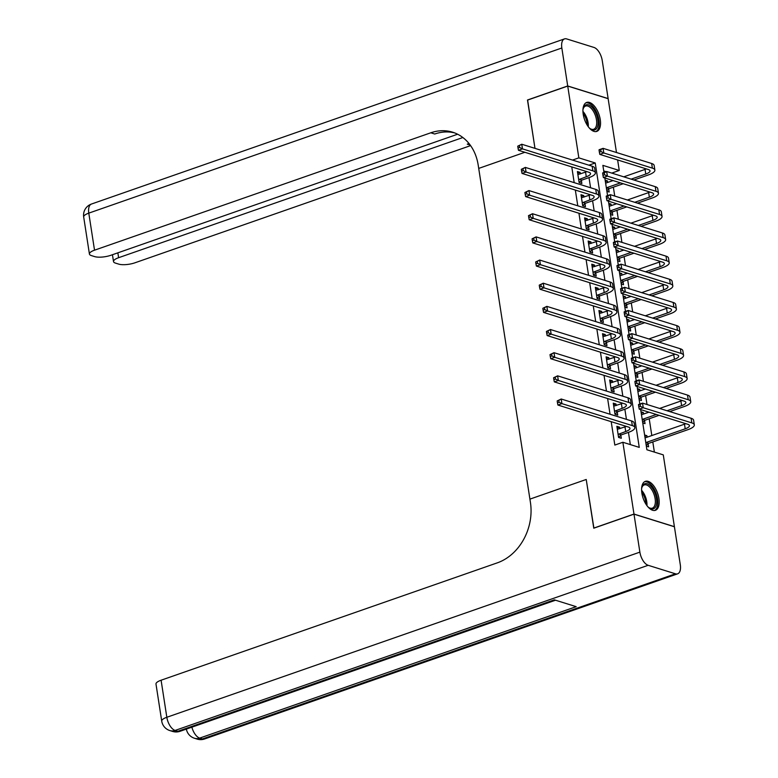 <?xml version="1.0" encoding="UTF-8"?>
<svg xmlns="http://www.w3.org/2000/svg" width="778" height="778" viewBox="0 0 778 778"><rect width="100%" height="100%" fill="white"/><g stroke="black" fill="none" stroke-linecap="round" stroke-linejoin="round"><path stroke-width="1.17" d="M641.869 493.155A15.336 7.644 -109.2 0 1 645.332 481.339A15.336 7.644 -109.2 0 1 658.908 498.474A15.336 7.644 -109.2 0 1 655.446 510.29A15.336 7.644 -109.2 0 1 641.869 493.155M583.208 114.259A15.336 7.644 -109.2 0 1 586.68 102.443A15.336 7.644 -109.2 0 1 600.256 119.579A15.336 7.644 -109.2 0 1 596.784 131.394A15.336 7.644 -109.2 0 1 583.208 114.259M527.63 100.061L534.972 148.365L527.503 100.109L567.726 86.066L608.143 98.68L616.477 152.517M617.625 159.947L619.259 170.47L602.872 165.364L603.971 172.453M611.761 173.095L619.259 170.47M654.376 452.096L652.8 441.923M651.818 435.583L649.212 418.768M648.23 412.418L648.162 411.932M647.004 404.502L645.633 395.603M644.651 389.263L644.573 388.767M643.425 381.337L642.045 372.448M641.062 366.098L640.984 365.611M639.837 358.181L638.456 349.283M637.474 342.942L637.406 342.446M636.248 335.017L634.877 326.128M633.895 319.777L633.817 319.291M632.67 311.861L631.289 302.963M630.306 296.622L630.229 296.126M629.081 288.706L627.7 279.808M626.718 273.457L626.65 272.971M625.493 265.541L624.121 256.643M623.139 250.302L623.061 249.806M621.914 242.386L620.533 233.488M619.551 227.137L619.473 226.651M618.325 219.221L616.944 210.323M615.962 203.982L615.894 203.486M614.737 196.066L613.365 187.167M612.383 180.817L612.305 180.331M640.683 409.598L646.897 449.762L663.284 454.877L674.4 526.667L633.982 514.064L622.867 442.264L639.253 447.379L595.228 162.972L578.842 157.866L567.726 86.066M606.14 171.695L603.738 170.946M605.167 180.214L607.462 180.924L607.696 182.451M606.889 191.33L609.184 192.04L608.707 189.025M608.756 203.369L611.041 204.089L611.284 205.616M610.477 214.485L612.763 215.205L612.296 212.18M612.344 226.534L614.63 227.244L614.863 228.771M614.066 237.65L616.351 238.36L615.884 235.335M615.923 249.689L618.218 250.409L618.452 251.936M617.644 260.805L619.94 261.525L619.463 258.5M619.512 272.854L621.797 273.564L622.04 275.091M621.233 283.97L623.518 284.68L623.052 281.655M623.1 296.01L625.386 296.729L625.619 298.256M624.822 307.125L627.107 307.845L626.64 304.82M626.679 319.175L628.974 319.884L629.207 321.411M628.4 330.29L630.695 331L630.219 327.976M630.268 342.33L632.553 343.049L632.796 344.576M631.989 353.445L634.274 354.165L633.807 351.141M633.856 365.495L636.141 366.205L636.375 367.731M635.577 376.61L637.863 377.32L637.396 374.296M637.435 388.65L639.73 389.37L639.963 390.896M639.156 399.766L641.451 400.485L640.975 397.461M641.023 411.815L643.309 412.525L643.552 414.052M642.745 422.931L645.03 423.64L644.563 420.616M644.612 434.97L646.897 435.68L647.131 437.217M646.333 446.086L648.619 446.805L648.152 443.781M571.762 166.91L574.193 182.645M575.341 190.075L577.782 205.8M578.929 213.23L581.37 228.965M582.518 236.395L584.949 252.121M586.097 259.551L588.538 275.286M589.685 282.706L592.126 298.441M593.274 305.871L595.705 321.606M596.852 329.026L599.293 344.761M600.441 352.191L602.882 367.926M604.029 375.346L606.461 391.081M607.608 398.511L610.049 414.246M611.197 421.666L614.824 445.074L622.867 442.264M630.345 444.598L628.449 432.374L621.282 434.873L618.549 437.265M626.436 419.352L624.86 409.209L617.693 411.718L614.97 414.11M622.847 396.197L621.282 386.053L614.105 388.553L611.382 390.945M619.269 373.041L617.693 362.888L610.526 365.397L607.793 367.79M615.68 349.876L614.105 339.733L606.937 342.232L604.214 344.625M612.091 326.721L610.526 316.568L603.349 319.077L600.626 321.47M608.513 303.556L606.937 293.413L599.77 295.912L597.037 298.305M604.924 280.401L603.349 270.248L596.181 272.757L593.458 275.149M601.336 257.236L599.77 247.093L592.593 249.592L589.87 251.984M597.757 234.081L596.181 223.928L589.014 226.437L586.281 228.829M594.168 210.916L592.593 200.773L585.426 203.272L582.693 205.664M590.58 187.761L589.014 177.608L581.837 180.117L579.114 182.509M580.388 173.932L580.145 172.405L577.412 171.549L579.133 182.674L581.866 183.52L581.399 180.496M583.967 197.097L583.733 195.57L581.001 194.714L582.722 205.83L585.455 206.685L584.988 203.661M587.555 220.252L587.322 218.725L584.589 217.869L586.311 228.985L589.043 229.841L588.567 226.816M591.144 243.417L590.901 241.88L588.168 241.034L589.889 252.15L592.622 253.006L592.155 249.981M594.723 266.572L594.489 265.045L591.757 264.189L593.478 275.305L596.211 276.161L595.744 273.136M598.311 289.737L598.078 288.2L595.345 287.354L597.066 298.47L599.799 299.326L599.323 296.301M601.9 312.892L601.657 311.365L598.924 310.51L600.645 321.625L603.378 322.481L602.911 319.457M605.479 336.057L605.245 334.521L602.512 333.674L604.234 344.79L606.966 345.646L606.5 342.621M609.067 359.212L608.834 357.686L606.101 356.83L607.822 367.945L610.555 368.801L610.088 365.777M612.656 382.377L612.412 380.841L609.68 379.995L611.401 391.11L614.134 391.956L613.667 388.942M616.234 405.533L616.001 404.006L613.268 403.15L614.99 414.266L617.722 415.121L617.255 412.097M619.823 428.697L619.589 427.161L616.857 426.315L618.578 437.431L621.311 438.277L620.844 435.262M593.906 528.145L586.223 479.472L529.915 499.126L478.198 165.072A49.15 39.96 -72.7 0 0 452.611 132.192A49.15 39.96 -72.7 0 0 430.798 132.795L94.527 250.185A11.796 3.55 171.2 0 0 89.421 254.036A11.796 3.55 171.2 0 0 91.425 255.602L94.644 256.604A11.796 3.55 171.2 0 0 110.855 255.281L457.62 134.224M593.76 528.106L633.982 514.064M572.501 160.073L578.842 157.866M524.887 152.284L478.713 168.408L524.887 152.284M604.827 177.997L607.56 195.618M608.415 201.152L611.138 218.774M611.994 224.317L614.727 241.939M615.583 247.472L618.315 265.094M619.171 270.637L621.894 288.259M622.75 293.792L625.483 311.414M626.339 316.957L629.071 334.579M629.927 340.112L632.65 357.734M633.506 363.277L636.239 380.889M637.094 386.433L639.827 404.054M588.888 165.189L595.228 162.972M577.684 173.27L580.145 172.405M605.391 181.644L607.462 180.924M644.836 436.409L646.897 435.68M641.247 413.244L643.309 412.525M637.659 390.089L639.73 389.37M634.08 366.924L636.141 366.205M630.491 343.769L632.553 343.049M626.903 320.604L628.974 319.884M623.324 297.449L625.386 296.729M619.735 274.284L621.797 273.564M616.147 251.129L618.218 250.409M612.568 227.964L614.63 227.244M608.98 204.809L611.041 204.089M581.263 196.426L583.733 195.57M584.852 219.591L587.322 218.725M588.44 242.746L590.901 241.88M592.019 265.901L594.489 265.045M595.608 289.066L598.078 288.2M599.196 312.221L601.657 311.365M602.775 335.386L605.245 334.521M606.363 358.541L608.834 357.686M609.952 381.706L612.412 380.841M613.531 404.861L616.001 404.006M617.119 428.026L619.589 427.161M578.667 179.65L586.281 176.762A9.832 2.956 171.2 0 0 590.531 173.552A9.832 2.956 171.2 0 0 588.858 172.249L518.449 150.28L518.022 148.024L519.636 147.46L519.344 145.612L517.74 146.176L518.022 148.024M577.889 174.573L585.562 172.123A9.832 2.956 171.2 0 0 586.855 171.617M517.74 146.176L521.756 144.241L592.165 166.21A14.743 4.435 -8.8 0 1 594.664 168.165L595.384 172.804A14.743 4.435 -8.8 0 1 589.004 177.608M519.344 145.612L521.756 144.241L522.476 148.88L592.885 170.839A14.743 4.435 -8.8 0 1 595.384 172.804M519.636 147.46L522.476 148.88L518.449 150.28M579.104 179.261L581.837 180.117M599.079 150.28L599.361 152.128L600.976 151.564L600.684 149.716L599.079 150.28L599.079 149.755L603.096 148.345L603.816 152.984L652.372 168.126A14.743 4.435 -8.8 0 1 654.872 170.09A14.743 4.435 -8.8 0 1 648.502 174.894L633.895 180M623.207 183.725L609.155 188.636L606.791 190.698M605.624 183.141L613.083 180.574M623.781 176.839L645.05 169.41A9.832 2.956 171.2 0 0 646.343 168.904M606.354 187.838L620.474 182.879M631.162 179.144L645.769 174.048A9.832 2.956 171.2 0 0 650.019 170.839A9.832 2.956 171.2 0 0 648.356 169.536L599.789 154.384L599.361 152.128M600.684 149.716L603.096 148.345L651.653 163.497A14.743 4.435 -8.8 0 1 654.162 165.451L654.872 170.09M600.976 151.564L603.816 152.984L599.789 154.384M606.422 187.78L609.155 188.636M582.255 202.805L589.86 199.917A9.832 2.956 171.2 0 0 594.11 196.708A9.832 2.956 171.2 0 0 592.447 195.404L522.038 173.436L521.61 171.189L523.224 170.625L522.933 168.768L521.328 169.332L521.61 171.189M581.467 197.738L589.15 195.288A9.832 2.956 171.2 0 0 590.444 194.782M521.328 169.332L525.345 167.406L595.754 189.375A14.743 4.435 -8.8 0 1 598.253 191.33L598.972 195.959A14.743 4.435 -8.8 0 1 592.593 200.773M522.933 168.768L525.345 167.406L526.064 172.035L596.473 194.004A14.743 4.435 -8.8 0 1 598.972 195.959M523.224 170.625L526.064 172.035L522.038 173.436M582.693 202.426L585.426 203.272M585.844 225.97L593.449 223.082A9.832 2.956 171.2 0 0 597.699 219.873A9.832 2.956 171.2 0 0 596.036 218.569L525.627 196.601L525.199 194.344L526.803 193.78L526.521 191.933L524.907 192.497L525.199 194.344M585.056 220.894L592.729 218.443A9.832 2.956 171.2 0 0 594.032 217.937M524.907 192.497L528.933 190.561L599.332 212.53A14.743 4.435 -8.8 0 1 601.841 214.485L602.561 219.124A14.743 4.435 -8.8 0 1 596.181 223.928M526.521 191.933L528.933 190.561L529.643 195.2L600.052 217.159A14.743 4.435 -8.8 0 1 602.561 219.124M526.803 193.78L529.643 195.2L525.627 196.601M586.281 225.581L589.014 226.437M589.423 249.125L597.037 246.237A9.832 2.956 171.2 0 0 601.287 243.028A9.832 2.956 171.2 0 0 599.614 241.725L529.215 219.756L528.777 217.509L530.392 216.945L530.1 215.088L528.495 215.652L528.777 217.509M588.645 244.059L596.318 241.608A9.832 2.956 171.2 0 0 597.611 241.102M528.495 215.652L532.512 213.726L602.921 235.685A14.743 4.435 -8.8 0 1 605.43 237.65L606.14 242.279A14.743 4.435 -8.8 0 1 599.77 247.093M530.1 215.088L532.512 213.726L533.231 218.355L603.64 240.324A14.743 4.435 -8.8 0 1 606.14 242.279M530.392 216.945L533.231 218.355L529.215 219.756M589.86 248.746L592.593 249.592M602.668 173.436L602.95 175.293L604.555 174.729L604.273 172.872L602.668 173.436L602.658 172.911L606.684 171.51L607.404 176.139L655.961 191.291A14.743 4.435 -8.8 0 1 658.46 193.245A14.743 4.435 -8.8 0 1 652.081 198.059L637.483 203.155M626.786 206.89L612.733 211.791L610.38 213.862M609.213 206.306L616.672 203.729M627.36 200.004L648.638 192.574A9.832 2.956 171.2 0 0 649.931 192.069M609.933 211.003L624.063 206.034M634.751 202.309L649.358 197.204A9.832 2.956 171.2 0 0 653.608 193.994A9.832 2.956 171.2 0 0 651.935 192.691L603.378 177.54L602.95 175.293M604.273 172.872L606.684 171.51L655.241 186.662A14.743 4.435 -8.8 0 1 657.741 188.616L658.46 193.245M604.555 174.729L607.404 176.139L603.378 177.54M610.001 210.945L612.733 211.791M606.247 196.601L606.539 198.448L608.143 197.884L607.861 196.037L606.247 196.601L606.247 196.075L610.273 194.665L610.983 199.294L659.54 214.446A14.743 4.435 -8.8 0 1 662.049 216.41A14.743 4.435 -8.8 0 1 655.669 221.215L641.062 226.32M630.375 230.045L616.322 234.956L613.968 237.018M612.792 229.461L620.26 226.894M630.948 223.16L652.227 215.73A9.832 2.956 171.2 0 0 653.52 215.224M613.521 234.159L627.642 229.199M638.33 225.464L652.937 220.369A9.832 2.956 171.2 0 0 657.186 217.159A9.832 2.956 171.2 0 0 655.523 215.856L606.966 200.705L606.539 198.448M607.861 196.037L610.273 194.665L658.83 209.817A14.743 4.435 -8.8 0 1 661.329 211.772L662.049 216.41M608.143 197.884L610.983 199.294L606.966 200.705M613.589 234.1L616.322 234.956M609.835 219.756L610.117 221.613L611.732 221.049L611.44 219.192L609.835 219.756L609.835 219.231L613.852 217.83L614.571 222.459L663.128 237.611A14.743 4.435 -8.8 0 1 665.637 239.566A14.743 4.435 -8.8 0 1 659.258 244.38L644.651 249.475M633.963 253.21L619.91 258.111L617.547 260.183M616.38 252.626L623.839 250.049M634.537 246.325L655.805 238.895A9.832 2.956 171.2 0 0 657.109 238.389M617.11 257.324L631.23 252.354M641.918 248.62L656.525 243.524A9.832 2.956 171.2 0 0 660.775 240.314A9.832 2.956 171.2 0 0 659.112 239.011L610.545 223.86L610.117 221.613M611.44 219.192L613.852 217.83L662.409 232.982A14.743 4.435 -8.8 0 1 664.918 234.937L665.637 239.566M611.732 221.049L614.571 222.459L610.545 223.86M617.178 257.265L619.91 258.111M593.011 272.29L600.616 269.402A9.832 2.956 171.2 0 0 604.876 266.193A9.832 2.956 171.2 0 0 603.203 264.89L532.794 242.921L532.366 240.665L533.98 240.101L533.689 238.253L532.084 238.817L532.366 240.665M592.223 267.214L599.906 264.763A9.832 2.956 171.2 0 0 601.2 264.257M532.084 238.817L536.1 236.882L606.509 258.85A14.743 4.435 -8.8 0 1 609.009 260.805L609.728 265.444A14.743 4.435 -8.8 0 1 603.349 270.248M533.689 238.253L536.1 236.882L536.82 241.511L607.229 263.479A14.743 4.435 -8.8 0 1 609.728 265.444M533.98 240.101L536.82 241.511L532.794 242.921M593.449 271.901L596.181 272.757M613.424 242.921L613.706 244.769L615.31 244.204L615.028 242.357L613.424 242.921L613.414 242.396L617.44 240.986L618.16 245.615L666.717 260.766A14.743 4.435 -8.8 0 1 669.216 262.731A14.743 4.435 -8.8 0 1 662.837 267.535L648.239 272.64M637.542 276.365L623.489 281.276L621.136 283.338M619.969 275.782L627.428 273.214M638.116 269.48L659.394 262.05A9.832 2.956 171.2 0 0 660.687 261.544M620.698 280.479L634.819 275.519M645.507 271.785L660.114 266.689A9.832 2.956 171.2 0 0 664.363 263.479A9.832 2.956 171.2 0 0 662.691 262.176L614.134 247.025L613.706 244.769M615.028 242.357L617.44 240.986L665.997 256.137A14.743 4.435 -8.8 0 1 668.496 258.092L669.216 262.731M615.31 244.204L618.16 245.615L614.134 247.025M620.756 280.42L623.489 281.276M582.936 110.097A13.265 6.613 -109.2 0 1 583.092 109.124A13.265 6.613 -109.2 0 1 583.276 108.375A13.265 6.613 -109.2 0 1 592.748 108.025A13.265 6.613 -109.2 0 1 597.805 125.618A13.265 6.613 -109.2 0 1 590.434 128.876A13.265 6.613 -109.2 0 1 589.092 127.738M590.025 128.564A12.283 6.127 70.8 0 0 593.692 129.255A12.283 6.127 70.8 0 0 596.454 125.287A12.283 6.127 70.8 0 0 593.702 111.808A12.283 6.127 70.8 0 0 585.591 106.051A12.283 6.127 70.8 0 0 583.15 108.871M595.851 131.599A15.239 7.595 70.8 0 0 598.895 126.833A15.239 7.595 70.8 0 0 595.676 110.476A15.239 7.595 70.8 0 0 585.815 102.871M641.587 488.992A13.265 6.613 -109.2 0 1 641.938 487.271A13.265 6.613 -109.2 0 1 654.522 492.007A13.265 6.613 -109.2 0 1 656.136 505.69A13.265 6.613 -109.2 0 1 649.095 507.771A13.265 6.613 -109.2 0 1 647.743 506.634M648.677 507.46A12.283 6.127 70.8 0 0 652.343 508.151A12.283 6.127 70.8 0 0 653.316 492.6A12.283 6.127 70.8 0 0 644.252 484.947A12.283 6.127 70.8 0 0 641.801 487.767M654.502 510.494A15.239 7.595 70.8 0 0 655.319 491.375A15.239 7.595 70.8 0 0 644.476 481.767M567.707 85.969L608.133 98.582L602.25 60.606A11.796 5.884 70.8 0 0 593.974 47.439L566.666 38.919A11.796 5.884 70.8 0 0 564.497 38.9A11.796 5.884 70.8 0 0 561.833 47.993L567.707 85.969L527.484 100.012M462.861 137.521L118.606 257.703A11.796 3.55 171.2 0 0 113.51 261.554A11.796 3.55 171.2 0 0 115.514 263.12L118.733 264.121A11.796 3.55 171.2 0 0 134.944 262.799L470.593 145.622M469.076 143.599A49.15 39.96 -72.7 0 0 467.286 144.173L469.037 143.56M454.556 132.873A49.15 39.96 -72.7 0 0 434.737 134.02L430.798 132.795M633.992 514.151L593.77 528.194L586.223 479.472L529.915 499.126L530.431 502.462A49.15 39.96 107.3 0 1 497.375 562.825L161.095 680.215L166.832 717.277L639.876 552.137L633.992 514.151L674.419 526.764L680.293 564.75A11.796 5.884 70.8 0 1 677.628 573.833L204.585 738.974A11.796 5.884 -109.2 0 1 202.416 738.954L675.46 573.814A11.796 5.884 70.8 0 0 677.628 573.833M639.876 552.137A11.796 5.884 70.8 0 0 648.152 565.295L675.46 573.814M191.874 727.167A11.796 5.884 -109.2 0 0 199.683 738.108A11.796 9.589 107.3 0 1 194.451 738.244L197.184 739.1A11.796 9.589 -72.7 0 0 202.416 738.954L199.683 738.108L576.187 606.665L554.344 599.848L177.841 731.291L175.108 730.435A11.796 5.884 -109.2 0 1 166.832 717.277A11.796 3.55 171.2 0 0 161.727 721.128A11.796 11.796 0 0 0 169.876 730.581L172.609 731.427A11.796 9.589 -72.7 0 0 177.841 731.291A11.796 5.884 -109.2 0 0 180.01 731.31L555.511 600.217M161.727 721.128L155.989 684.066A11.796 3.55 -8.8 0 1 161.095 680.215M596.6 295.446L604.205 292.557A9.832 2.956 171.2 0 0 608.454 289.348A9.832 2.956 171.2 0 0 606.791 288.045L536.382 266.076L535.954 263.83L537.559 263.265L537.277 261.408L535.663 261.972L535.954 263.83M595.812 290.379L603.485 287.928A9.832 2.956 171.2 0 0 604.788 287.422M535.663 261.972L539.689 260.046L610.098 282.006A14.743 4.435 -8.8 0 1 612.597 283.97L613.317 288.599A14.743 4.435 -8.8 0 1 606.937 293.413M537.277 261.408L539.689 260.046L540.399 264.676L610.808 286.644A14.743 4.435 -8.8 0 1 613.317 288.599M537.559 263.265L540.399 264.676L536.382 266.076M597.037 295.066L599.77 295.912M600.178 318.61L607.793 315.722A9.832 2.956 171.2 0 0 612.043 312.513A9.832 2.956 171.2 0 0 610.37 311.21L539.971 289.241L539.533 286.985L541.148 286.421L540.856 284.573L539.251 285.137L539.533 286.985M599.4 313.534L607.073 311.083A9.832 2.956 171.2 0 0 608.367 310.578M539.251 285.137L543.268 283.202L613.677 305.171A14.743 4.435 -8.8 0 1 616.186 307.125L616.896 311.754A14.743 4.435 -8.8 0 1 610.526 316.568M540.856 284.573L543.268 283.202L543.987 287.831L614.396 309.8A14.743 4.435 -8.8 0 1 616.896 311.754M541.148 286.421L543.987 287.831L539.971 289.241M600.616 318.221L603.349 319.077M603.767 341.766L611.372 338.877A9.832 2.956 171.2 0 0 615.631 335.668A9.832 2.956 171.2 0 0 613.959 334.365L543.55 312.396L543.122 310.15L544.736 309.586L544.444 307.728L542.84 308.292L543.122 310.15M602.979 336.699L610.662 334.248A9.832 2.956 171.2 0 0 611.955 333.743M542.84 308.292L546.856 306.367L617.265 328.326A14.743 4.435 -8.8 0 1 619.765 330.29L620.484 334.919A14.743 4.435 -8.8 0 1 614.105 339.733M544.444 307.728L546.856 306.367L547.576 310.996L617.985 332.965A14.743 4.435 -8.8 0 1 620.484 334.919M544.736 309.586L547.576 310.996L543.55 312.396M604.205 341.386L606.937 342.232M607.355 364.931L614.96 362.042A9.832 2.956 171.2 0 0 619.21 358.833A9.832 2.956 171.2 0 0 617.547 357.53L547.138 335.561L546.71 333.305L548.315 332.741L548.033 330.893L546.419 331.457L546.71 333.305M606.568 359.854L614.241 357.403A9.832 2.956 171.2 0 0 615.544 356.898M546.419 331.457L550.445 329.522L620.854 351.491A14.743 4.435 -8.8 0 1 623.353 353.445L624.073 358.075A14.743 4.435 -8.8 0 1 617.693 362.888M548.033 330.893L550.445 329.522L551.155 334.151L621.564 356.12A14.743 4.435 -8.8 0 1 624.073 358.075M548.315 332.741L551.155 334.151L547.138 335.561M607.793 364.542L610.526 365.397M610.934 388.086L618.549 385.198A9.832 2.956 171.2 0 0 622.799 381.988A9.832 2.956 171.2 0 0 621.126 380.685L550.727 358.716L550.289 356.47L551.903 355.906L551.612 354.048L550.007 354.612L550.289 356.47M610.156 383.019L617.829 380.568A9.832 2.956 171.2 0 0 619.123 380.063M550.007 354.612L554.024 352.687L624.433 374.646A14.743 4.435 -8.8 0 1 626.942 376.61L627.651 381.239A14.743 4.435 -8.8 0 1 621.282 386.053M551.612 354.048L554.024 352.687L554.743 357.316L625.152 379.285A14.743 4.435 -8.8 0 1 627.651 381.239M551.903 355.906L554.743 357.316L550.727 358.716M611.372 387.697L614.105 388.553M617.003 266.076L617.294 267.933L618.899 267.369L618.617 265.512L617.003 266.076L617.003 265.551L621.029 264.15L621.739 268.78L670.305 283.931A14.743 4.435 -8.8 0 1 672.805 285.886A14.743 4.435 -8.8 0 1 666.425 290.7L651.818 295.796M641.13 299.53L627.078 304.431L624.724 306.503M623.548 298.947L631.016 296.369M641.704 292.645L662.982 285.215A9.832 2.956 171.2 0 0 664.276 284.709M624.277 303.644L638.398 298.674M649.085 294.94L663.692 289.844A9.832 2.956 171.2 0 0 667.942 286.635A9.832 2.956 171.2 0 0 666.279 285.332L617.722 270.18L617.294 267.933M618.617 265.512L621.029 264.15L669.586 279.292A14.743 4.435 -8.8 0 1 672.085 281.257L672.805 285.886M618.899 267.369L621.739 268.78L617.722 270.18M624.345 303.585L627.078 304.431M620.591 289.241L620.873 291.089L622.488 290.525L622.196 288.677L620.591 289.241L620.591 288.716L624.608 287.306L625.327 291.935L673.884 307.086A14.743 4.435 -8.8 0 1 676.393 309.041A14.743 4.435 -8.8 0 1 670.014 313.855L655.407 318.961M644.719 322.685L630.666 327.596L628.303 329.658M627.136 322.102L634.595 319.534M645.293 315.8L666.561 308.37A9.832 2.956 171.2 0 0 667.864 307.864M627.865 326.799L641.986 321.839M652.674 318.105L667.281 313.009A9.832 2.956 171.2 0 0 671.531 309.8A9.832 2.956 171.2 0 0 669.868 308.496L621.301 293.345L620.873 291.089M622.196 288.677L624.608 287.306L673.165 302.457A14.743 4.435 -8.8 0 1 675.674 304.412L676.393 309.041M622.488 290.525L625.327 291.935L621.301 293.345M627.934 326.741L630.666 327.596M624.18 312.396L624.462 314.254L626.066 313.69L625.784 311.832L624.18 312.396L624.17 311.871L628.196 310.471L628.916 315.1L677.473 330.251A14.743 4.435 -8.8 0 1 679.972 332.206A14.743 4.435 -8.8 0 1 673.592 337.02L658.995 342.116M648.298 345.85L634.245 350.752L631.892 352.823M630.725 345.267L638.184 342.69M648.871 338.955L670.15 331.535A9.832 2.956 171.2 0 0 671.443 331.029M631.454 349.964L645.575 344.994M656.262 341.26L670.869 336.164A9.832 2.956 171.2 0 0 675.119 332.955A9.832 2.956 171.2 0 0 673.447 331.652L624.89 316.5L624.462 314.254M625.784 311.832L628.196 310.471L676.753 325.612A14.743 4.435 -8.8 0 1 679.252 327.577L679.972 332.206M626.066 313.69L628.916 315.1L624.89 316.5M631.512 349.906L634.245 350.752M627.758 335.551L628.05 337.409L629.655 336.845L629.373 334.997L627.758 335.551L627.758 335.026L631.785 333.626L632.495 338.255L681.061 353.406A14.743 4.435 -8.8 0 1 683.561 355.361A14.743 4.435 -8.8 0 1 677.181 360.175L662.574 365.281M651.886 369.005L637.834 373.917L635.48 375.978M634.303 368.422L641.772 365.854M652.46 362.12L673.738 354.69A9.832 2.956 171.2 0 0 675.032 354.185M635.033 373.119L649.153 368.159M659.851 364.425L674.448 359.329A9.832 2.956 171.2 0 0 678.698 356.12A9.832 2.956 171.2 0 0 677.035 354.817L628.478 339.665L628.05 337.409M629.373 334.997L631.785 333.626L680.342 348.777A14.743 4.435 -8.8 0 1 682.841 350.732L683.561 355.361M629.655 336.845L632.495 338.255L628.478 339.665M635.101 373.061L637.834 373.917M631.347 358.716L631.629 360.564L633.243 360.01L632.952 358.152L631.347 358.716L631.347 358.191L635.363 356.791L636.083 361.42L684.64 376.571A14.743 4.435 -8.8 0 1 687.149 378.526A14.743 4.435 -8.8 0 1 680.769 383.34L666.163 388.436M655.475 392.17L641.422 397.072L639.059 399.143M637.892 391.577L645.351 389.01M656.048 385.275L677.317 377.855A9.832 2.956 171.2 0 0 678.62 377.349M638.621 396.284L652.742 391.315M663.43 387.58L678.037 382.484A9.832 2.956 171.2 0 0 682.287 379.275A9.832 2.956 171.2 0 0 680.624 377.972L632.057 362.82L631.629 360.564M632.952 358.152L635.363 356.791L683.92 371.933A14.743 4.435 -8.8 0 1 686.429 373.897L687.149 378.526M633.243 360.01L636.083 361.42L632.057 362.82M638.689 396.226L641.422 397.072M614.523 411.251L622.128 408.362A9.832 2.956 171.2 0 0 626.387 405.153A9.832 2.956 171.2 0 0 624.715 403.85L554.306 381.881L553.878 379.625L555.492 379.061L555.2 377.213L553.596 377.768L553.878 379.625M613.735 406.174L621.418 403.724A9.832 2.956 171.2 0 0 622.711 403.218M553.596 377.768L557.612 375.842L628.021 397.811A14.743 4.435 -8.8 0 1 630.52 399.766L631.24 404.395A14.743 4.435 -8.8 0 1 624.86 409.209M555.2 377.213L557.612 375.842L558.332 380.471L628.741 402.44A14.743 4.435 -8.8 0 1 631.24 404.395M555.492 379.061L558.332 380.471L554.306 381.881M614.96 410.862L617.693 411.718M634.936 381.872L635.218 383.729L636.822 383.165L636.54 381.317L634.936 381.872L634.926 381.346L638.952 379.946L639.672 384.575L688.229 399.727A14.743 4.435 -8.8 0 1 690.728 401.681A14.743 4.435 -8.8 0 1 684.348 406.495L669.751 411.591M659.054 415.326L645.001 420.237L642.647 422.298M641.48 414.742L648.94 412.175M659.627 408.44L680.906 401.01A9.832 2.956 171.2 0 0 682.199 400.505M642.21 419.439L656.331 414.48M667.018 410.745L681.625 405.649A9.832 2.956 171.2 0 0 685.875 402.44A9.832 2.956 171.2 0 0 684.202 401.137L635.645 385.985L635.218 383.729M636.54 381.317L638.952 379.946L687.509 395.098A14.743 4.435 -8.8 0 1 690.008 397.052L690.728 401.681M636.822 383.165L639.672 384.575L635.645 385.985M642.268 419.381L645.001 420.237M618.111 434.406L625.716 431.518A9.832 2.956 171.2 0 0 629.966 428.308A9.832 2.956 171.2 0 0 628.303 427.005L557.894 405.037L557.466 402.78L559.071 402.226L558.789 400.369L557.174 400.933L557.466 402.78M617.324 429.33L624.997 426.889A9.832 2.956 171.2 0 0 626.3 426.383M557.174 400.933L561.201 399.007L631.61 420.966A14.743 4.435 -8.8 0 1 634.109 422.931L634.829 427.56A14.743 4.435 -8.8 0 1 628.449 432.374M558.789 400.369L561.201 399.007L561.92 403.636L632.32 425.605A14.743 4.435 -8.8 0 1 634.829 427.56M559.071 402.226L561.92 403.636L557.894 405.037M618.549 434.017L621.282 434.873M638.514 405.037L638.806 406.884L640.411 406.33L640.129 404.472L638.514 405.037L638.514 404.511L642.54 403.111L643.25 407.74L691.817 422.892A14.743 4.435 -8.8 0 1 694.316 424.846A14.743 4.435 -8.8 0 1 687.937 429.66L648.589 443.392L646.236 445.463M645.059 437.897L684.494 424.175A9.832 2.956 171.2 0 0 685.788 423.67M645.789 442.604L685.204 428.804A9.832 2.956 171.2 0 0 689.454 425.595A9.832 2.956 171.2 0 0 687.791 424.292L639.234 409.14L638.806 406.884M640.129 404.472L642.54 403.111L691.097 418.253A14.743 4.435 -8.8 0 1 693.597 420.217L694.316 424.846M640.411 406.33L643.25 407.74L639.234 409.14M645.857 442.546L648.589 443.392M585.562 172.123L586.281 176.762M592.165 166.21L592.885 170.839M645.05 169.41L645.769 174.048M651.653 163.497L652.372 168.126M589.15 195.288L589.86 199.917M595.754 189.375L596.473 194.004M592.729 218.443L593.449 223.082M599.332 212.53L600.052 217.159M596.318 241.608L597.037 246.237M602.921 235.685L603.64 240.324M648.638 192.574L649.358 197.204M655.241 186.662L655.961 191.291M652.227 215.73L652.937 220.369M658.83 209.817L659.54 214.446M655.805 238.895L656.525 243.524M662.409 232.982L663.128 237.611M599.906 264.763L600.616 269.402M606.509 258.85L607.229 263.479M659.394 262.05L660.114 266.689M665.997 256.137L666.717 260.766M582.936 111.41A12.283 6.127 -109.2 0 1 588.275 126.707M587.283 125.248A11.884 5.923 70.8 0 0 583.072 113.17M641.597 490.305A12.283 6.127 -109.2 0 1 644.933 495.528A12.283 6.127 -109.2 0 1 646.936 505.603M645.944 504.144A11.884 5.923 70.8 0 0 643.97 495.936A11.884 5.923 70.8 0 0 641.724 492.066M467.286 144.173L470.213 145.087M561.833 47.993L88.789 213.133L94.527 250.185M117.857 252.84L118.606 257.703M88.789 213.133A11.796 5.884 -109.2 0 1 91.454 204.04A11.796 11.796 0 0 0 83.684 216.974A11.796 3.55 -8.8 0 1 88.789 213.133M648.152 565.295L175.108 730.435A11.796 9.589 107.3 0 1 169.876 730.581M603.485 287.928L604.205 292.557M610.098 282.006L610.808 286.644M607.073 311.083L607.793 315.722M613.677 305.171L614.396 309.8M610.662 334.248L611.372 338.877M617.265 328.326L617.985 332.965M614.241 357.403L614.96 362.042M620.854 351.491L621.564 356.12M617.829 380.568L618.549 385.198M624.433 374.646L625.152 379.285M662.982 285.215L663.692 289.844M669.586 279.292L670.305 283.931M666.561 308.37L667.281 313.009M673.165 302.457L673.884 307.086M670.15 331.535L670.869 336.164M676.753 325.612L677.473 330.251M673.738 354.69L674.448 359.329M680.342 348.777L681.061 353.406M677.317 377.855L678.037 382.484M683.92 371.933L684.64 376.571M621.418 403.724L622.128 408.362M628.021 397.811L628.741 402.44M680.906 401.01L681.625 405.649M687.509 395.098L688.229 399.727M624.997 426.889L625.716 431.518M631.61 420.966L632.32 425.605M684.494 424.175L685.204 428.804M691.097 418.253L691.817 422.892M112.45 254.727L113.51 261.554M564.497 38.9L91.454 204.04M83.684 216.974L89.421 254.036M186.36 729.093A11.796 11.796 0 0 0 194.451 738.244M197.184 739.1A11.796 11.796 0 0 0 204.585 738.974M172.609 731.427A11.796 11.796 0 0 0 180.01 731.31"/></g></svg>
